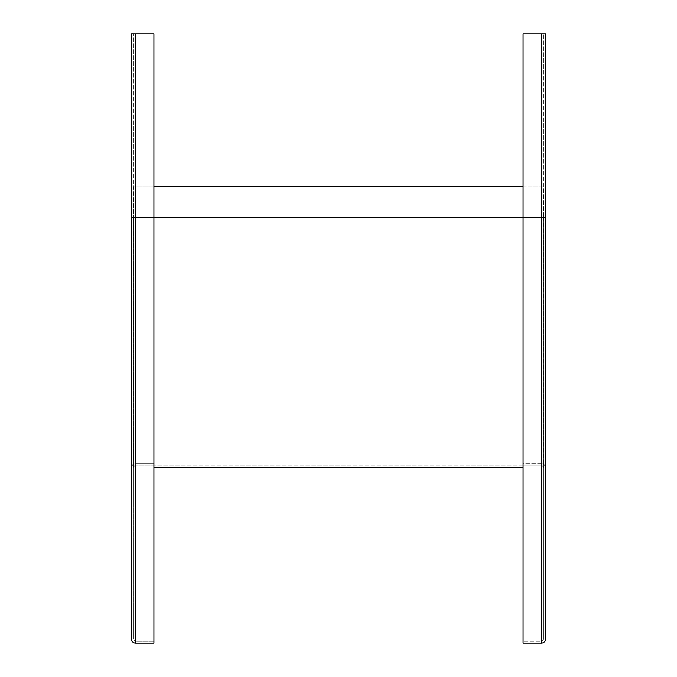 <?xml version="1.0" encoding="UTF-8"?>
<svg xmlns="http://www.w3.org/2000/svg" width="677" height="677" viewBox="0 0 677 677"><rect width="100%" height="100%" fill="white"/><g stroke="black" fill="none" stroke-linecap="round" stroke-linejoin="round"><path stroke-width="0.51" stroke-dasharray="3.38 2.54" d="M153.924 186.81L133.022 186.81L133.022 467.756L133.022 186.81L543.978 186.81L543.978 467.756L543.978 217.402L523.076 217.402L523.076 463.677L541.431 463.677A4.079 4.079 0 0 1 545.51 467.756L545.51 33.85L541.431 33.85L545.51 33.85L541.431 33.85L541.431 465.717A2.039 2.039 0 0 1 543.47 467.756A2.039 2.039 0 0 0 541.431 465.717L523.076 465.717L523.076 463.677L541.431 463.677L541.431 217.402L523.076 217.402L523.076 33.85L541.431 33.85L523.076 33.85L541.431 33.85L541.431 217.402L543.47 217.402L543.47 33.85L543.47 639.071L543.47 217.402L541.431 217.402L545.51 217.402M523.076 186.81L543.978 186.81L543.978 217.402L133.022 217.402L153.924 217.402L153.924 465.717L153.924 33.85L153.924 217.402L135.569 217.402L153.924 217.402L153.924 33.85L131.49 33.85L131.49 639.071A4.079 4.079 0 0 0 135.569 643.15L153.924 643.15L153.924 641.111L135.569 641.111A2.039 2.039 0 0 1 133.53 639.071A2.039 2.039 0 0 0 135.569 641.111A2.039 2.039 0 0 1 133.53 639.071L133.53 217.402L133.53 639.071M523.076 467.756L153.924 467.756M543.978 467.756L543.978 465.717L133.022 465.717L543.978 465.717M545.307 219.238L545.307 222.606L545.51 219.238M523.076 463.677L523.076 217.402L523.076 643.15L541.431 643.15A4.079 4.079 0 0 0 545.51 639.071L545.51 467.756A4.079 4.079 0 0 0 541.431 463.677A4.079 4.079 0 0 1 545.51 467.756M545.51 556.215L545.51 550.604L545.51 556.215L544.9 556.215L545.51 556.215M545.51 548.996L544.9 549.335L545.51 549.335L544.9 549.335L544.9 548.311L545.51 548.311L544.9 548.311L544.9 548.996L545.51 548.996M545.51 557.493L544.9 557.493L545.51 557.493M545.51 558.17L544.9 558.508L545.51 558.508L544.9 558.508L544.9 557.493L544.9 558.17L545.51 558.17M545.51 553.414C545.51 549.631 545.51 549.631 545.51 553.414C545.51 549.631 545.51 549.631 545.51 553.414C545.51 557.196 545.51 557.196 545.51 553.414C545.51 557.196 545.51 557.196 545.51 553.414C545.51 557.196 545.51 557.196 545.51 553.414C545.51 557.196 545.51 557.196 545.51 553.414C545.51 549.631 545.51 549.631 545.51 553.414C545.51 549.631 545.51 549.631 545.51 553.414L544.9 553.414C544.9 549.631 544.9 549.631 544.9 553.414C544.9 549.631 544.9 549.631 544.9 553.414C544.9 557.196 544.9 557.196 544.9 553.414C544.9 557.196 544.9 557.196 544.9 553.414C544.9 557.196 544.9 557.196 544.9 553.414C544.9 557.196 544.9 557.196 544.9 553.414C544.9 549.631 544.9 549.631 544.9 553.414C544.9 549.631 544.9 549.631 544.9 553.414L545.51 553.414M545.51 198.97L545.51 204.2L545.307 198.97M545.51 224.984L545.51 226.423M545.307 229.613L545.307 233.006M545.51 229.613L545.51 233.006M545.51 212.637L545.51 218.307L545.307 212.637M545.51 195.179L545.51 189.822L545.307 195.179M545.51 195.044L545.307 193.19L545.307 195.052M543.47 639.071A2.039 2.039 0 0 1 541.431 641.111A2.039 2.039 0 0 0 543.47 639.071A2.039 2.039 0 0 1 541.431 641.111L523.076 641.111L541.431 641.111L541.431 217.402L523.076 217.402L523.076 33.85L523.076 217.402L541.431 217.402L541.431 33.85M523.076 641.111L523.076 643.15M523.076 465.717L541.431 465.717M545.51 550.604L544.9 550.604L545.51 550.604M545.51 553.168L544.9 553.168L544.9 550.604L544.9 556.215L544.9 553.168M544.9 552.906L544.9 551.527L544.9 552.906L545.51 552.906L545.51 551.527L544.9 551.527L545.51 551.527L545.51 552.906L544.9 552.906M544.9 553.769L544.9 555.301L544.9 553.769L545.51 553.769L544.9 553.769M545.51 555.301L544.9 555.301L545.51 555.301L545.51 553.769L545.51 555.301M544.9 551.12L544.9 555.707L544.9 551.12L544.9 555.707L544.9 551.12L545.51 551.12L545.51 555.707L545.51 551.12L544.9 551.12M545.51 555.707L544.9 555.707L545.51 555.707L545.51 551.12L545.51 555.707M545.51 202.897L545.51 200.925L545.307 202.897M545.51 199.36L545.51 202.499L545.307 199.36M545.51 230.214L545.51 235.181L545.307 230.214M131.49 551.129L131.49 552.889M131.49 220.363L131.49 215.718L131.49 220.363L132.1 220.363L132.1 214.118L132.1 220.363L131.49 220.363M131.49 215.117L131.49 214.118L131.49 215.692L131.49 214.372L131.49 215.117L132.1 215.117M131.49 207.204L131.49 227.26L131.49 207.204L132.1 207.204L131.49 207.204M131.49 227.599L131.49 207.551L131.49 227.599L132.1 227.599L131.49 227.599M131.49 227.861L131.49 220.973L131.49 227.861L132.1 227.861L132.1 220.973L132.1 227.861L131.49 227.861M131.49 206.95L131.49 213.839L131.49 206.95L132.1 206.95L132.1 213.839L132.1 206.95L131.49 206.95M131.49 555.758L131.49 548.311L131.49 558.508L131.693 552.889M153.924 465.717L135.569 465.717L153.924 465.717L153.924 463.677L135.569 463.677A4.079 4.079 0 0 0 131.49 467.756A4.079 4.079 0 0 1 135.569 463.677A4.079 4.079 0 0 0 131.49 467.756M133.53 467.756A2.039 2.039 0 0 1 135.569 465.717A2.039 2.039 0 0 0 133.53 467.756A2.039 2.039 0 0 1 135.569 465.717L135.569 33.85L131.49 33.85L135.569 33.85L135.569 217.402L133.53 217.402L133.53 33.85L133.53 217.402L153.924 217.402L153.924 643.15M135.569 33.85L153.924 33.85L135.569 33.85L135.569 641.111L153.924 641.111M153.924 463.677L135.569 463.677L135.569 217.402L131.49 217.402M132.1 216.158L132.1 219.187L132.1 215.464L132.1 216.158L131.49 216.158L131.49 215.464L131.49 219.187L132.1 219.187L132.1 215.286L132.1 219.187L131.49 219.187L131.49 216.158L132.1 216.158M131.49 216.056L131.49 219.187L131.49 216.056L132.1 216.056L131.49 216.056M131.49 219.187L132.1 219.187L131.49 219.187M132.1 207.551L132.1 227.599L132.1 207.551L131.49 207.551L132.1 207.551M132.1 224.417L132.1 222.124L132.1 224.417M131.49 224.417L131.49 222.124L131.49 224.417M132.1 210.395L132.1 208.101L132.1 210.395M131.49 210.395L131.49 208.101L131.49 210.395M131.49 549.555L131.693 555.758M131.49 555.935L131.693 554.201L131.49 555.935M131.49 551.73L131.693 558.508L131.693 549.555M131.49 557.332L131.49 554.065L131.693 557.332M131.49 552.517L131.693 553.938L131.693 551.73M131.693 551.129L131.693 552.517M545.51 548.649L544.9 548.649L545.51 548.649M544.9 557.831L545.51 557.831L544.9 557.831M131.49 215.718L132.1 215.718L131.49 215.692M131.49 227.26L132.1 227.26L131.49 227.26M131.49 220.973L132.1 220.973L131.49 220.973M131.49 213.839L132.1 213.839L131.49 213.839M545.51 550.223L544.9 550.223L545.51 550.223M544.9 556.596L545.51 556.596L544.9 556.596M132.1 214.372L131.49 214.372M132.1 214.118L131.49 214.118M132.1 215.464L131.49 215.464M132.1 215.286L131.49 215.286M132.1 222.124L131.49 222.124M132.1 226.71L131.49 226.71M132.1 208.101L131.49 208.101M132.1 212.688L131.49 212.688"/><path stroke-width="1.02" d="M153.924 467.756L523.076 467.756M153.924 186.81L523.076 186.81M541.431 33.85L541.431 643.15L523.076 643.15L523.076 33.85L545.51 33.85L545.51 639.071A4.079 4.079 0 0 1 541.431 643.15A4.079 4.079 0 0 0 545.51 639.071M545.51 226.423L545.51 224.984M131.49 33.85L131.49 639.071A4.079 4.079 0 0 0 135.569 643.15L153.924 643.15L153.924 33.85L131.49 33.85M545.51 217.402L131.49 217.402M135.569 643.15L135.569 33.85"/></g></svg>
